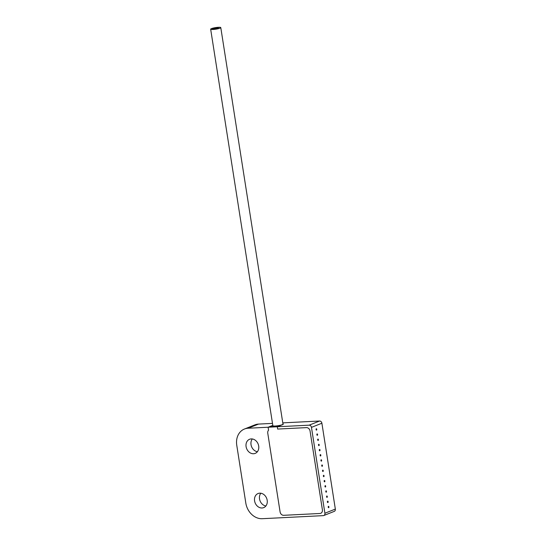<?xml version="1.0" encoding="UTF-8"?>
<svg xmlns="http://www.w3.org/2000/svg" width="546" height="546" viewBox="0 0 546 546"><rect width="100%" height="100%" fill="white"/><g stroke="black" fill="none" stroke-linecap="round" stroke-linejoin="round"><path stroke-width="0.82" d="M324.904 513.233L335.34 509.09A2.355 1.925 68.3 0 1 334.254 511.377L323.819 515.52A2.355 1.925 -111.7 0 0 324.904 513.233L311.459 427.368A2.355 1.925 -111.7 0 0 309.145 425.17L277.293 426.767L282.418 424.733A5.535 0.853 -8.9 0 0 283.292 424.106A5.535 0.853 -8.9 0 0 282.937 423.873M335.34 509.09L321.894 423.225A2.355 1.925 68.3 0 0 319.581 421.021L282.78 422.87M272.488 423.389L258.511 424.092A16.721 13.65 68.3 0 0 254.893 424.87L244.458 429.019A16.721 13.65 -111.7 0 0 236.759 445.256L245.816 503.078A16.721 13.65 -111.7 0 0 262.244 518.7L323.314 515.636A2.355 1.925 -111.7 0 0 323.819 515.52M278.535 426.276L277.293 426.767L277.655 429.067L306.477 427.62A3.651 2.983 68.3 0 1 310.06 431.033L322.393 509.773A3.651 2.983 68.3 0 1 320.714 513.315A3.651 2.983 -111.7 0 0 322.393 509.773L310.06 431.033A3.651 2.983 -111.7 0 0 306.477 427.62L277.655 429.067L277.293 426.767L268.113 427.238L268.571 430.193A3.651 2.983 -111.7 0 0 267.758 433.155A3.651 2.983 68.3 0 1 268.571 430.193L268.106 427.231L248.082 428.235A16.721 13.65 -111.7 0 0 244.458 429.019M278.535 426.269L269.355 426.74L268.113 427.238L272.802 425.368M267.758 433.155L280.084 511.895A3.651 2.983 -111.7 0 0 283.674 515.308A3.651 2.983 68.3 0 1 280.084 511.895L267.758 433.155M283.674 515.308L319.922 513.486A3.651 2.983 -111.7 0 0 320.714 513.315A3.651 2.983 68.3 0 1 319.922 513.486L283.674 515.308M254.586 500.894A7.596 6.197 68.3 0 1 258.081 493.523A7.596 6.197 68.3 0 1 267.185 500.266A7.596 6.197 68.3 0 1 263.691 507.637A7.596 6.197 68.3 0 1 254.586 500.894M246.089 446.642A7.596 6.197 68.3 0 1 249.583 439.264A7.596 6.197 68.3 0 1 258.688 446.007A7.596 6.197 68.3 0 1 255.194 453.385A7.596 6.197 68.3 0 1 246.089 446.642M257.398 451.719A7.596 6.197 -111.7 0 1 251.03 444.676A7.596 6.197 68.3 0 1 252.327 438.964M265.888 505.971A7.596 6.197 -111.7 0 1 259.527 498.935A7.596 6.197 68.3 0 1 260.824 493.222M316.305 428.74A0.71 0.396 87.1 0 0 316.523 430.118A0.71 0.396 87.1 0 0 316.305 428.74M328.46 506.326A0.71 0.396 87.1 0 0 328.672 507.705A0.71 0.396 87.1 0 0 328.46 506.326M327.648 501.153A0.71 0.396 87.1 0 0 327.866 502.538A0.71 0.396 87.1 0 0 327.648 501.153M326.836 495.986A0.71 0.396 87.1 0 0 327.054 497.365A0.71 0.396 87.1 0 0 326.836 495.986M326.03 490.813A0.71 0.396 87.1 0 0 326.242 492.192A0.71 0.396 87.1 0 0 326.03 490.813M325.218 485.64A0.71 0.396 87.1 0 0 325.436 487.018A0.71 0.396 87.1 0 0 325.218 485.64M324.406 480.466A0.71 0.396 87.1 0 0 324.624 481.845A0.71 0.396 87.1 0 0 324.406 480.466M323.601 475.293A0.71 0.396 87.1 0 0 323.812 476.672A0.71 0.396 87.1 0 0 323.601 475.293M322.788 470.12A0.71 0.396 87.1 0 0 323.007 471.498A0.71 0.396 87.1 0 0 322.788 470.12M321.976 464.946A0.71 0.396 87.1 0 0 322.195 466.325A0.71 0.396 87.1 0 0 321.976 464.946M321.171 459.773A0.71 0.396 87.1 0 0 321.382 461.152A0.71 0.396 87.1 0 0 321.171 459.773M320.359 454.6A0.71 0.396 87.1 0 0 320.577 455.978A0.71 0.396 87.1 0 0 320.359 454.6M319.546 449.433A0.71 0.396 87.1 0 0 319.765 450.812A0.71 0.396 87.1 0 0 319.546 449.433M318.741 444.26A0.71 0.396 87.1 0 0 318.953 445.638A0.71 0.396 87.1 0 0 318.741 444.26M317.929 439.086A0.71 0.396 87.1 0 0 318.141 440.465A0.71 0.396 87.1 0 0 317.929 439.086M317.117 433.913A0.71 0.396 87.1 0 0 317.335 435.292A0.71 0.396 87.1 0 0 317.117 433.913M216.134 28.283L215.233 28.494L216.134 28.283M216.871 27.989L215.97 28.201L216.871 27.989M215.534 28.18L214.633 28.399L215.534 28.18M213.425 28.679L212.524 28.89L213.425 28.679M218.42 27.914L216.38 28.72L212.667 28.931M217.588 27.703L216.687 27.921L217.588 27.703M217.499 28.078L216.598 28.296L217.499 28.078M218.209 27.791L217.308 28.01L218.209 27.791M216.735 28.378L215.834 28.597L216.735 28.378M216.967 27.607L216.073 27.826L216.967 27.607M215.622 27.798L214.728 28.017L215.622 27.798M214.134 28.378L213.24 28.597L214.134 28.378M218.475 27.3A5.126 0.792 -8.9 0 0 213.247 28.071A5.126 0.792 -8.9 0 0 210.66 29.191A5.126 0.792 -8.9 0 0 212.974 29.491A5.126 0.792 -8.9 0 0 218.195 28.72A5.126 0.792 -8.9 0 0 220.782 27.6A5.126 0.792 -8.9 0 0 218.475 27.3M214.018 28.392L215.192 28.112L214.032 28.296M210.66 29.191L272.857 425.723A5.126 0.792 -8.9 0 0 275.164 426.023A5.126 0.792 -8.9 0 0 280.391 425.252A5.126 0.792 -8.9 0 0 282.978 424.133L220.782 27.6M215.431 28.556L214.537 28.774L215.431 28.556M216.257 27.894L215.356 28.112L216.257 27.894M328.248 507.145L328.535 506.429L328.883 506.893L328.596 507.609L328.248 507.145M327.443 501.972L327.73 501.255L328.071 501.719L327.784 502.436L327.443 501.972M326.631 496.799L326.918 496.082L326.972 497.263L326.631 496.799M325.819 491.625L326.105 490.915L326.167 492.089L325.819 491.625M325.007 486.452L325.293 485.742L325.355 486.916L325.007 486.452M324.201 481.279L324.488 480.569L324.542 481.743L324.201 481.279M323.389 476.105L323.676 475.395L324.024 475.859L323.737 476.569L323.389 476.105M322.577 470.939L322.863 470.222L323.212 470.686L322.925 471.396L322.577 470.939M321.771 465.765L322.058 465.049L322.399 465.513L322.113 466.223L321.771 465.765M320.959 460.592L321.246 459.875L321.594 460.339L321.307 461.056L320.959 460.592M320.147 455.419L320.434 454.702L320.495 455.883L320.147 455.419M319.342 450.245L319.628 449.529L319.97 449.993L319.683 450.709L319.342 450.245M318.53 445.072L318.816 444.355L318.878 445.536L318.53 445.072M317.717 439.899L318.004 439.189L318.065 440.363L317.717 439.899M316.912 434.725L317.199 434.015L317.253 435.189L316.912 434.725M316.1 429.552L316.387 428.842L316.448 430.016L316.1 429.552M248.082 428.235L258.511 424.092M309.145 425.17L319.581 421.021M273.355 425.976L273.444 426.535M311.459 427.368L321.894 423.225M274.884 426.46L274.815 426.037M279.347 425.948L279.279 425.491M278.214 426.29L278.119 425.696M276.767 426.365L276.692 425.894M275.587 426.426L275.518 426.003M276.897 426.358L276.822 425.88M278.078 426.296L277.989 425.716"/></g></svg>

